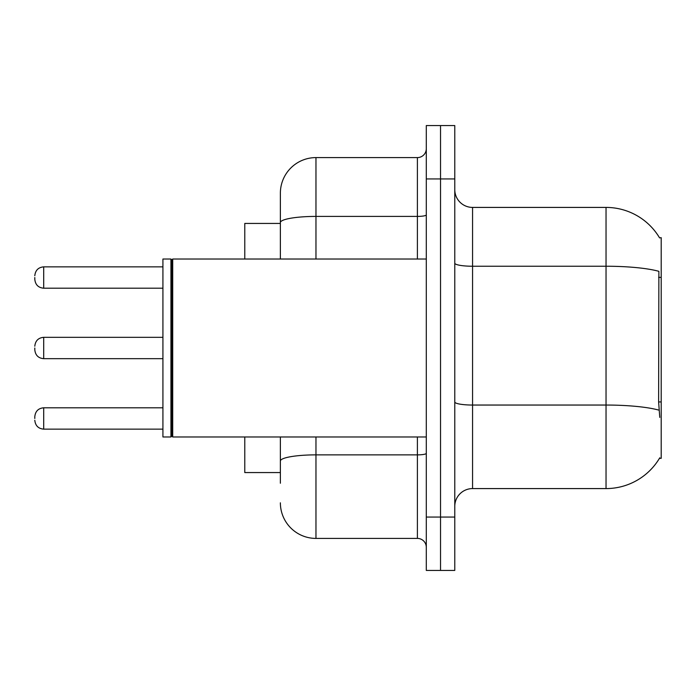 <?xml version="1.0" encoding="UTF-8"?>
<svg xmlns="http://www.w3.org/2000/svg" width="696" height="696" viewBox="0 0 696 696"><rect width="100%" height="100%" fill="white"/><g stroke="black" fill="none" stroke-linecap="round" stroke-linejoin="round"><path stroke-width="1.04" d="M659.582 237.893A62.283 62.283 0 0 0 606.033 207.417A62.283 62.283 0 0 1 659.582 237.893L661.2 237.667L661.2 458.333L659.451 458.333L659.764 457.803A62.283 62.283 0 0 1 606.033 488.583L472.567 488.583A17.791 17.791 0 0 0 454.775 506.383M244.783 472.567L280.375 472.567L244.783 472.567L244.783 436.975M280.375 256.868L280.375 212.758L280.375 223.433L244.783 223.433L244.783 259.025M440.533 517.058L440.533 570.442L454.775 570.442L454.775 517.058L440.533 517.058L440.533 570.442L426.3 570.442L426.3 517.058L440.533 517.058L440.533 178.942L440.533 517.058M426.3 517.058L426.3 125.558L440.533 125.558L440.533 178.942L440.533 125.558L454.775 125.558L454.775 517.058M659.764 417.4L658.625 401.94L658.877 271.327A62.283 10.814 180 0 0 606.033 266.237L606.033 207.417L472.567 207.417A17.791 17.791 0 0 1 454.775 189.617A17.791 17.791 0 0 0 472.567 207.417L472.567 488.583M280.375 483.242L280.375 436.975L280.375 483.242M315.967 436.975L315.967 538.408L417.4 538.408A8.9 8.9 0 0 1 426.3 547.308A8.9 8.9 0 0 0 417.4 538.408L417.4 436.975M280.375 259.025L280.375 193.184A35.592 35.592 0 0 1 315.967 157.592L417.4 157.592A8.9 8.9 0 0 0 426.3 148.692M280.375 193.184L280.375 212.758M315.967 538.408A35.592 35.592 0 0 1 280.375 502.817M34.8 418.47L34.8 416.686L34.8 418.47M34.8 348L34.8 349.784L34.8 348M34.8 277.53L34.8 279.314L34.8 277.53M172.712 436.975L171.825 436.087L171.825 259.913L172.712 259.025L172.712 436.975L426.3 436.975M170.938 436.975L162.925 436.975L162.925 259.025L170.938 259.025L170.938 436.975L171.825 436.087M661.2 401.94L658.625 401.94M661.2 277.373L658.625 277.373M606.033 488.583L606.033 266.237L472.567 266.237A17.791 3.088 0 0 1 454.775 263.149M659.068 410.188A62.283 10.814 180 0 0 606.033 405.046L472.567 405.046A17.791 3.088 -0 0 1 454.775 401.949M454.775 178.942L426.3 178.942M426.3 453.322A8.9 1.549 0 0 1 417.4 454.871L315.967 454.871A35.592 6.177 180 0 0 280.375 461.048M315.967 157.592L315.967 216.412L417.4 216.412L417.4 157.592M280.375 222.589A35.592 6.177 180 0 1 315.967 216.412L315.967 259.025M417.4 259.025L417.4 216.412A8.9 1.549 0 0 0 426.3 214.864M34.8 416.686C35.374 411.24 38.341 408.274 43.7 407.795L43.7 429.145L162.925 429.145M162.925 337.325L43.7 337.325L43.7 358.675C38.341 358.196 35.374 355.23 34.8 349.784M162.925 266.855L43.7 266.855L43.7 288.205C38.341 287.726 35.374 284.76 34.8 279.314M43.7 407.795L162.925 407.795M43.7 429.145C38.341 428.666 35.374 425.7 34.8 420.254M43.7 358.675L162.925 358.675M43.7 337.325C38.341 337.804 35.374 340.77 34.8 346.216M43.7 288.205L162.925 288.205M43.7 266.855C38.341 267.334 35.374 270.3 34.8 275.746M171.825 259.913L170.938 259.025M172.712 259.025L426.3 259.025"/></g></svg>
